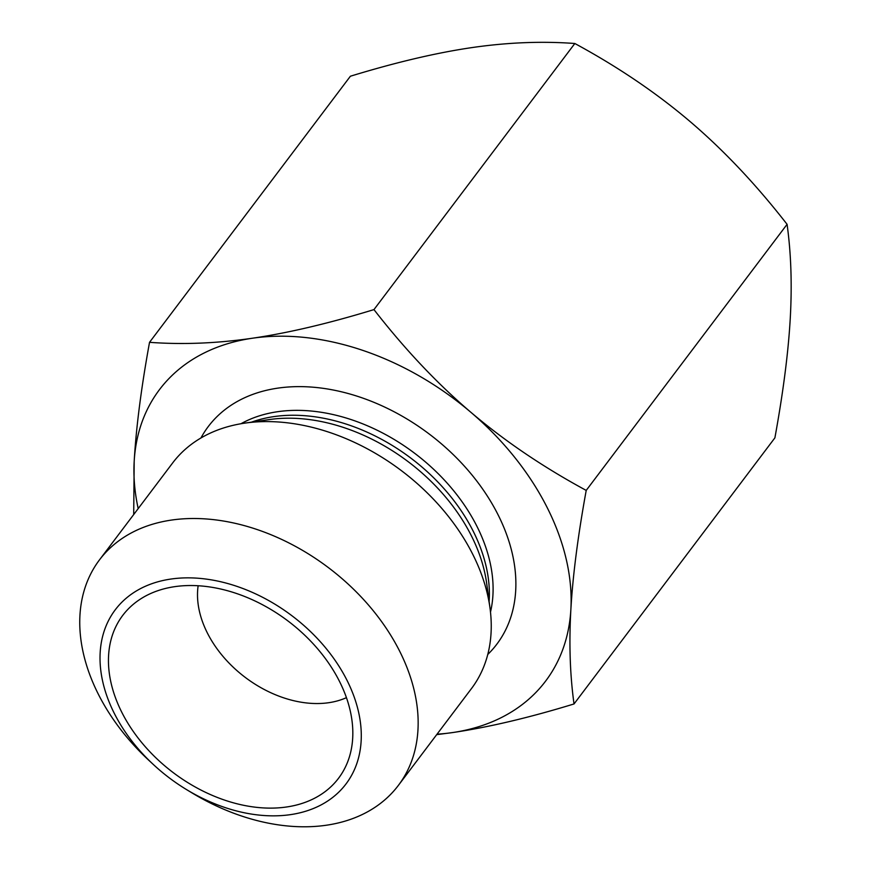 <?xml version="1.0" encoding="UTF-8"?>
<svg xmlns="http://www.w3.org/2000/svg" width="870" height="870" viewBox="0 0 870 870"><rect width="100%" height="100%" fill="white"/><g stroke="black" fill="none" stroke-linecap="round" stroke-linejoin="round"><path stroke-width="1.3" d="M346.412 697.675A99.604 70.057 37 0 1 328.708 702.71A99.604 70.057 37 0 1 236.161 669.922A99.604 70.057 37 0 1 198.142 585.749M174.761 586.652A135.176 95.08 -143 0 0 141.821 598.19A135.176 95.08 -143 0 0 173.369 772.734A135.176 95.08 -143 0 0 349.881 755.247A135.176 95.08 -143 0 0 305.326 635.774A135.176 95.08 -143 0 0 174.761 586.652M290.428 814.646A144.529 101.659 37 0 1 186.658 789.666A144.529 101.659 37 0 1 153.446 764.6A144.529 101.659 37 0 1 138.45 589.74A144.529 101.659 37 0 1 336.222 662.005A144.529 101.659 37 0 1 290.428 814.646M186.658 789.666L191.944 792.875A187.213 131.685 -143 0 0 326.359 825.228A187.213 131.685 -143 0 0 398.362 785.414A187.213 131.685 -143 0 0 328.273 567.523A187.213 131.685 -143 0 0 99.517 559.834A187.213 131.685 -143 0 0 98.517 694.554A187.213 131.685 -143 0 0 148.911 760.391L153.446 764.6M398.362 785.414L471.486 688.551A187.213 131.685 -143 0 0 490.027 608.271A187.213 131.685 -143 0 0 244.753 423.135A187.213 131.685 -143 0 0 172.641 462.96L99.517 559.834M437.034 734.182A241.893 170.15 -143 0 0 452.563 732.573A241.893 170.15 -143 0 0 570.872 609.435A241.893 170.15 -143 0 0 470.833 412.26A241.893 170.15 -143 0 0 252.496 338.212C288.198 332.992 328.686 323.444 373.959 309.6C404.822 349.272 437.11 383.485 470.833 412.26C504.6 440.981 543.054 467.038 586.217 490.408C577.941 535.789 572.83 575.461 570.872 609.435C568.947 643.365 570.002 674.87 574.026 703.95L774.898 437.849C783.163 392.479 788.285 352.796 790.232 318.822C792.157 284.903 791.102 253.398 787.078 224.319C756.215 184.647 723.927 150.423 690.204 121.648C656.437 92.927 617.983 66.881 574.831 43.5C541.847 41.053 507.525 42.423 471.866 47.6C436.164 52.831 395.676 62.368 350.392 76.223L149.531 342.323C182.515 344.759 216.837 343.389 252.496 338.212A241.893 170.15 -143 0 0 134.187 461.35A241.893 170.15 -143 0 0 138.189 508.602M574.026 703.95C528.753 717.804 488.266 727.342 452.563 732.573L436.686 734.639M133.708 514.54L134.187 461.35C136.144 427.377 141.255 387.694 149.531 342.323M373.959 309.6L574.831 43.5M586.217 490.408L787.078 224.319M240.957 423.744A163.636 115.101 37 0 1 414.566 453.216A163.636 115.101 37 0 1 490.484 612.099M200.937 437.98A180.71 127.107 37 0 1 429.106 433.934A180.71 127.107 37 0 1 487.755 654.479M251.495 422.157A163.636 115.101 37 0 1 410.857 458.12A163.636 115.101 37 0 1 489.114 601.529M244.753 423.135L269.341 419.568A165.92 116.71 37 0 1 486.711 583.661L490.027 608.271"/></g></svg>
